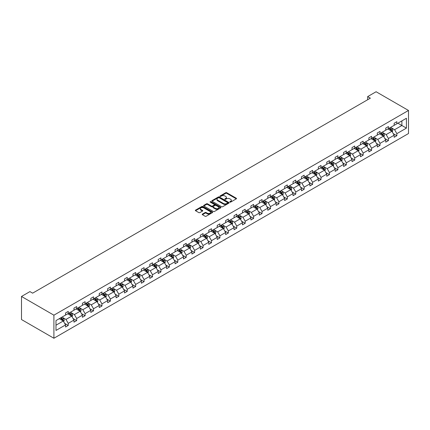 <?xml version="1.0" encoding="UTF-8"?>
<svg xmlns="http://www.w3.org/2000/svg" width="430" height="430" viewBox="0 0 430 430"><rect width="100%" height="100%" fill="white"/><g stroke="black" fill="none" stroke-linecap="round" stroke-linejoin="round"><path stroke-width="0.64" d="M229.921 202.1A0.527 0.301 0 0 0 230.663 202.1L236.296 198.848A0.747 0.435 0 0 0 236.516 198.542A0.747 0.435 0 0 0 236.296 198.235L226.755 192.726A0.747 0.435 0 0 0 225.696 192.726L220.063 195.978A0.527 0.301 0 0 0 220.805 196.408L221.531 195.983A2.397 1.387 0 0 1 224.928 195.983L225.723 196.446A2.397 1.387 0 0 1 226.422 197.424A2.397 1.387 0 0 1 225.723 198.402L224.992 198.821A0.527 0.301 0 0 0 225.734 199.251L226.465 198.832A2.397 1.387 0 0 1 229.856 198.832L230.652 199.289A2.397 1.387 0 0 1 231.356 200.273A2.397 1.387 0 0 1 230.652 201.251L229.921 201.67A0.527 0.301 0 0 0 229.921 202.1L229.921 201.67M202.423 214.092A0.747 0.435 0 0 0 202.202 214.398A0.747 0.435 0 0 0 202.423 214.704L205.099 216.247A0.747 0.435 0 0 0 206.158 216.247L212.415 212.635A0.747 0.435 0 0 0 212.635 212.329A0.747 0.435 0 0 0 212.415 212.022L202.869 206.513A0.747 0.435 0 0 0 201.81 206.513L195.553 210.125A0.747 0.435 0 0 0 195.333 210.431A0.747 0.435 0 0 0 195.553 210.738L198.789 212.603A0.747 0.435 0 0 0 199.848 212.603L202.525 211.06A0.747 0.435 0 0 0 202.745 210.754A0.747 0.435 0 0 0 202.525 210.447L200.923 209.523A2.005 1.156 0 0 1 200.337 208.7A2.005 1.156 0 0 1 201.573 207.631A2.005 1.156 0 0 1 203.761 207.883L210.039 211.512A2.005 1.156 0 0 1 210.63 212.329A2.005 1.156 0 0 1 209.388 213.398A2.005 1.156 0 0 1 207.206 213.151L206.158 212.544A0.747 0.435 0 0 0 205.099 212.544L202.423 214.092L202.423 214.704L205.099 213.167L205.099 212.544M408.5 110.456L376.094 91.746L367.666 96.61L370.37 98.169L32.626 293.163L29.928 291.604L21.5 296.469L53.906 315.179L408.5 110.456L408.5 133.531L53.906 338.254L53.906 315.179M221.584 206.728A0.747 0.435 0 0 0 222.649 206.728L228.9 203.116A0.747 0.435 0 0 0 229.12 202.809A0.747 0.435 0 0 0 228.9 202.503L219.359 196.994A0.747 0.435 0 0 0 218.3 196.994L212.044 200.606A0.747 0.435 0 0 0 211.823 200.912A0.747 0.435 0 0 0 212.044 201.219L221.584 206.728M210.426 202.213A0.527 0.301 0 0 1 210.958 202.288L210.958 201.665L220.66 207.265A0.747 0.435 0 0 1 220.875 207.572A0.747 0.435 0 0 1 220.66 207.878L214.403 211.49A0.747 0.435 0 0 1 213.339 211.49L203.799 205.981L203.799 205.368A0.747 0.435 0 0 0 203.578 205.674A0.747 0.435 0 0 0 203.799 205.981M203.799 205.368L206.475 203.82A0.747 0.435 0 0 1 207.534 203.82L211.404 206.056A0.747 0.435 0 0 0 212.468 206.056L214.242 205.029A0.747 0.435 0 0 0 214.462 204.723A0.747 0.435 0 0 0 214.242 204.417L210.216 202.089A0.527 0.301 0 0 1 210.958 201.665M55.986 320.587L65.548 315.066L65.548 312.981L68.246 311.422L68.246 313.508L73.971 310.202L73.971 308.116L76.674 306.558L76.674 308.643L82.399 305.338L82.399 303.252L85.102 301.693L85.102 303.779L90.827 300.473L90.827 298.388L93.525 296.829L93.525 298.914L99.249 295.609L99.249 293.523L101.953 291.959L101.953 294.05L107.677 290.744L107.677 288.654L110.376 287.095L110.376 289.186L116.105 285.88L116.105 283.789L118.804 282.231L118.804 284.321L124.528 281.016L124.528 278.925L127.232 277.366L127.232 279.457L132.956 276.151L132.956 274.06L135.654 272.502L135.654 274.593L141.379 271.287L141.379 269.196L144.082 267.637L144.082 269.728L149.807 266.423L149.807 264.332L152.505 262.773L152.505 264.864L158.235 261.558L158.235 259.467L160.933 257.909L160.933 260L166.657 256.694L166.657 254.603L169.361 253.044L169.361 255.135L175.085 251.829L175.085 249.739L177.783 248.18L177.783 250.271L183.513 246.965L183.513 244.874L186.212 243.315L186.212 245.406L191.936 242.101L191.936 240.01L194.639 238.451L194.639 240.542L200.364 237.236L200.364 235.145L203.062 233.587L203.062 235.672L208.786 232.372L208.786 230.281L211.49 228.722L211.49 230.808L217.214 227.502L217.214 225.417L219.913 223.858L219.913 225.944L225.642 222.638L225.642 220.552L228.341 218.994L228.341 221.079L234.065 217.774L234.065 215.688L236.769 214.129L236.769 216.215L242.493 212.909L242.493 210.824L245.191 209.259L245.191 211.35L250.916 208.045L250.916 205.959L253.619 204.395L253.619 206.486L259.344 203.18L259.344 201.089L262.047 199.531L262.047 201.622L267.772 198.316L267.772 196.225L270.47 194.666L270.47 196.757L276.194 193.452L276.194 191.361L278.898 189.802L278.898 191.893L284.622 188.587L284.622 186.496L287.321 184.938L287.321 187.028L293.05 183.723L293.05 181.632L295.749 180.073L295.749 182.164L301.473 178.858L301.473 176.768L304.177 175.209L304.177 177.3L309.901 173.994L309.901 171.903L312.599 170.345L312.599 172.435L318.324 169.13L318.324 167.039L321.027 165.48L321.027 167.571L326.752 164.265L326.752 162.174L329.455 160.616L329.455 162.707L335.18 159.401L335.18 157.31L337.878 155.751L337.878 157.842L343.602 154.537L343.602 152.446L346.306 150.887L346.306 152.978L352.03 149.672L352.03 147.581L354.728 146.023L354.728 148.108L360.458 144.802L360.458 142.717L363.156 141.158L363.156 143.244L368.881 139.938L368.881 137.853L371.584 136.294L371.584 138.379L377.309 135.074L377.309 132.988L380.007 131.429L380.007 133.515L385.731 130.209L385.731 128.124L388.435 126.565L388.435 128.651L394.16 125.345L394.16 123.259L396.858 121.695L396.858 123.786L406.42 118.266L406.42 128.124L396.858 133.644L396.858 135.73L394.16 137.288L394.16 135.203L388.435 138.508L388.435 140.594L385.731 142.153L385.731 140.067L380.007 143.373L380.007 145.458L377.309 147.017L377.309 144.931L371.584 148.237L371.584 150.323L368.881 151.881L368.881 149.796L363.156 153.101L363.156 155.187L360.458 156.751L360.458 154.66L354.728 157.966L354.728 160.057L352.03 161.615L352.03 159.525L346.306 162.83L346.306 164.921L343.602 166.48L343.602 164.389L337.878 167.695L337.878 169.785L335.18 171.344L335.18 169.253L329.455 172.559L329.455 174.65L326.752 176.209L326.752 174.118L321.027 177.423L321.027 179.514L318.324 181.073L318.324 178.982L312.599 182.288L312.599 184.379L309.901 185.937L309.901 183.846L304.177 187.152L304.177 189.243L301.473 190.802L301.473 188.711L295.749 192.017L295.749 194.107L293.05 195.666L293.05 193.575L287.321 196.881L287.321 198.972L284.622 200.53L284.622 198.44L278.898 201.745L278.898 203.836L276.194 205.395L276.194 203.304L270.47 206.61L270.47 208.7L267.772 210.259L267.772 208.168L262.047 211.474L262.047 213.565L259.344 215.124L259.344 213.038L253.619 216.338L253.619 218.429L250.916 219.988L250.916 217.902L245.191 221.208L245.191 223.294L242.493 224.852L242.493 222.767L236.769 226.072L236.769 228.158L234.065 229.717L234.065 227.631L228.341 230.937L228.341 233.022L225.642 234.581L225.642 232.496L219.913 235.801L219.913 237.887L217.214 239.451L217.214 237.36L211.49 240.666L211.49 242.751L208.786 244.315L208.786 242.224L203.062 245.53L203.062 247.621L200.364 249.18L200.364 247.089L194.639 250.394L194.639 252.485L191.936 254.044L191.936 251.953L186.212 255.259L186.212 257.35L183.513 258.908L183.513 256.817L177.783 260.123L177.783 262.214L175.085 263.773L175.085 261.682L169.361 264.988L169.361 267.078L166.657 268.637L166.657 266.546L160.933 269.852L160.933 271.943L158.235 273.501L158.235 271.411L152.505 274.716L152.505 276.807L149.807 278.366L149.807 276.275L144.082 279.581L144.082 281.671L141.379 283.23L141.379 281.139L135.654 284.445L135.654 286.536L132.956 288.095L132.956 286.004L127.232 289.309L127.232 291.4L124.528 292.959L124.528 290.868L118.804 294.174L118.804 296.265L116.105 297.823L116.105 295.733L110.376 299.038L110.376 301.129L107.677 302.688L107.677 300.602L101.953 303.908L101.953 305.993L99.249 307.552L99.249 305.467L93.525 308.772L93.525 310.858L90.827 312.416L90.827 310.331L85.102 313.637L85.102 315.722L82.399 317.281L82.399 315.195L76.674 318.501L76.674 320.587L73.971 322.145L73.971 320.06L68.246 323.365L68.246 325.451L65.548 327.015L65.548 324.924L55.986 330.444L55.986 320.587M67.709 313.819L71.703 316.131L65.978 319.436L62.855 317.63M65.978 319.436L68.246 323.365M71.703 316.131L73.971 320.06M65.548 314.572L65.978 314.819L68.246 313.508M76.131 308.955L80.13 311.266L74.406 314.572L71.278 312.766M74.406 314.572L76.674 318.501M80.13 311.266L82.399 315.195M73.971 309.708L74.406 309.955L76.674 308.643M84.559 304.091L88.558 306.402L82.829 309.708L79.706 307.901M82.829 309.708L85.102 313.637M88.558 306.402L90.827 310.331M82.399 304.843L82.829 305.09L85.102 303.779M92.987 299.226L96.981 301.537L91.257 304.843L88.129 303.037M91.257 304.843L93.525 308.772M96.981 301.537L99.249 305.467M90.827 299.973L91.257 300.226L93.525 298.914M101.41 294.362L105.409 296.673L99.685 299.979L96.556 298.173M99.685 299.979L101.953 303.908M105.409 296.673L107.677 300.602M99.249 295.109L99.685 295.362L101.953 294.05M109.838 289.498L113.837 291.803L108.107 295.109L104.984 293.308M108.107 295.109L110.376 299.038M113.837 291.803L116.105 295.733M107.677 290.245L108.107 290.497L110.376 289.186M118.261 284.633L122.26 286.939L116.535 290.245L113.407 288.444M116.535 290.245L118.804 294.174M122.26 286.939L124.528 290.868M116.105 285.38L116.535 285.633L118.804 284.321M126.689 279.769L130.688 282.075L124.963 285.38L121.835 283.58M124.963 285.38L127.232 289.309M130.688 282.075L132.956 286.004M124.528 280.516L124.963 280.769L127.232 279.457M135.117 274.904L139.11 277.21L133.386 280.516L130.263 278.71M133.386 280.516L135.654 284.445M139.11 277.21L141.379 281.139M132.956 275.651L133.386 275.904L135.654 274.593M143.539 270.04L147.538 272.346L141.814 275.651L138.686 273.846M141.814 275.651L144.082 279.581M147.538 272.346L149.807 276.275M141.379 270.787L141.814 271.04L144.082 269.728M151.967 265.176L155.966 267.481L150.237 270.787L147.114 268.981M150.237 270.787L152.505 274.716M155.966 267.481L158.235 271.411M149.807 265.923L150.237 266.175L152.505 264.864M160.395 260.311L164.389 262.617L158.665 265.923L155.536 264.117M158.665 265.923L160.933 269.852M164.389 262.617L166.657 266.546M158.235 261.058L158.665 261.306L160.933 260M168.818 255.447L172.817 257.753L167.093 261.058L163.964 259.252M167.093 261.058L169.361 264.988M172.817 257.753L175.085 261.682M166.657 256.194L167.093 256.441L169.361 255.135M177.246 250.582L181.24 252.888L175.515 256.194L172.392 254.388M175.515 256.194L177.783 260.123M181.24 252.888L183.513 256.817M175.085 251.33L175.515 251.577L177.783 250.271M185.669 245.718L189.668 248.024L183.943 251.33L180.815 249.524M183.943 251.33L186.212 255.259M189.668 248.024L191.936 251.953M183.513 246.465L183.943 246.712L186.212 245.406M194.097 240.854L198.096 243.16L192.371 246.465L189.243 244.659M192.371 246.465L194.639 250.394M198.096 243.16L200.364 247.089M191.936 241.601L192.371 241.848L194.639 240.542M202.525 235.989L206.518 238.295L200.794 241.601L197.671 239.795M200.794 241.601L203.062 245.53M206.518 238.295L208.786 242.224M200.364 236.736L200.794 236.984L203.062 235.672M210.947 231.12L214.946 233.431L209.222 236.736L206.094 234.93M209.222 236.736L211.49 240.666M214.946 233.431L217.214 237.36M208.786 231.872L209.222 232.119L211.49 230.808M219.375 226.255L223.374 228.566L217.644 231.872L214.522 230.066M217.644 231.872L219.913 235.801M223.374 228.566L225.642 232.496M217.214 227.008L217.644 227.255L219.913 225.944M227.803 221.391L231.797 223.702L226.072 227.008L222.944 225.202M226.072 227.008L228.341 230.937M231.797 223.702L234.065 227.631M225.642 222.143L226.072 222.391L228.341 221.079M236.226 216.526L240.225 218.838L234.5 222.143L231.372 220.337M234.5 222.143L236.769 226.072M240.225 218.838L242.493 222.767M234.065 217.279L234.5 217.526L236.769 216.215M244.654 211.662L248.648 213.973L242.923 217.279L239.8 215.473M242.923 217.279L245.191 221.208M248.648 213.973L250.916 217.902M242.493 212.409L242.923 212.662L245.191 211.35M253.076 206.798L257.075 209.104L251.351 212.409L248.223 210.609M251.351 212.409L253.619 216.338M257.075 209.104L259.344 213.038M250.916 207.545L251.351 207.798L253.619 206.486M261.505 201.933L265.503 204.239L259.774 207.545L256.651 205.744M259.774 207.545L262.047 211.474M265.503 204.239L267.772 208.168M259.344 202.68L259.774 202.933L262.047 201.622M269.933 197.069L273.926 199.375L268.202 202.68L265.074 200.88M268.202 202.68L270.47 206.61M273.926 199.375L276.194 203.304M267.772 197.816L268.202 198.069L270.47 196.757M278.355 192.205L282.354 194.51L276.63 197.816L273.501 196.01M276.63 197.816L278.898 201.745M282.354 194.51L284.622 198.44M276.194 192.952L276.63 193.204L278.898 191.893M286.783 187.34L290.782 189.646L285.052 192.952L281.929 191.146M285.052 192.952L287.321 196.881M290.782 189.646L293.05 193.575M284.622 188.087L285.052 188.34L287.321 187.028M295.211 182.476L299.205 184.782L293.48 188.087L290.352 186.281M293.48 188.087L295.749 192.017M299.205 184.782L301.473 188.711M293.05 183.223L293.48 183.476L295.749 182.164M303.634 177.611L307.633 179.917L301.908 183.223L298.78 181.417M301.908 183.223L304.177 187.152M307.633 179.917L309.901 183.846M301.473 178.359L301.908 178.606L304.177 177.3M312.062 172.747L316.055 175.053L310.331 178.359L307.208 176.553M310.331 178.359L312.599 182.288M316.055 175.053L318.324 178.982M309.901 173.494L310.331 173.742L312.599 172.435M320.484 167.883L324.483 170.189L318.759 173.494L315.631 171.688M318.759 173.494L321.027 177.423M324.483 170.189L326.752 174.118M318.324 168.63L318.759 168.877L321.027 167.571M328.912 163.018L332.911 165.324L327.182 168.63L324.059 166.824M327.182 168.63L329.455 172.559M332.911 165.324L335.18 169.253M326.752 163.766L327.182 164.013L329.455 162.707M337.34 158.154L341.334 160.46L335.61 163.766L332.481 161.959M335.61 163.766L337.878 167.695M341.334 160.46L343.602 164.389M335.18 158.901L335.61 159.148L337.878 157.842M345.763 153.29L349.762 155.596L344.038 158.901L340.909 157.095M344.038 158.901L346.306 162.83M349.762 155.596L352.03 159.525M343.602 154.037L344.038 154.284L346.306 152.978M354.191 148.42L358.185 150.731L352.46 154.037L349.337 152.231M352.46 154.037L354.728 157.966M358.185 150.731L360.458 154.66M352.03 149.172L352.46 149.42L354.728 148.108M362.614 143.555L366.613 145.867L360.888 149.172L357.76 147.366M360.888 149.172L363.156 153.101M366.613 145.867L368.881 149.796M360.458 144.308L360.888 144.555L363.156 143.244M371.042 138.691L375.041 141.002L369.316 144.308L366.188 142.502M369.316 144.308L371.584 148.237M375.041 141.002L377.309 144.931M368.881 139.444L369.316 139.691L371.584 138.379M379.47 133.827L383.463 136.138L377.739 139.444L374.616 137.638M377.739 139.444L380.007 143.373M383.463 136.138L385.731 140.067M377.309 134.579L377.739 134.827L380.007 133.515M387.892 128.962L391.891 131.274L386.167 134.579L383.039 132.773M386.167 134.579L388.435 138.508M391.891 131.274L394.16 135.203M385.731 129.709L386.167 129.962L388.435 128.651M397.884 123.195L401.883 125.501L394.589 129.709L391.467 127.909M394.589 129.709L396.858 133.644M406.42 128.124L401.883 125.501L401.883 120.889L406.42 118.266M21.5 296.469L21.5 319.544L53.906 338.254M367.666 96.61L367.666 99.728M394.16 124.845L394.589 125.098L396.858 123.786M55.986 325.204L63.28 320.995L59.281 318.684M63.28 320.995L65.548 324.924M393.267 133.655L396.858 135.73M384.845 138.519L388.435 140.594M376.417 143.389L380.007 145.458M367.989 148.253L371.584 150.323M359.566 153.118L363.156 155.187M351.138 157.982L354.728 160.057M342.715 162.846L346.306 164.921M334.287 167.711L337.878 169.785M325.859 172.575L329.455 174.65M317.437 177.439L321.027 179.514M309.009 182.304L312.599 184.379M300.581 187.168L304.177 189.243M292.158 192.033L295.749 194.107M283.73 196.897L287.321 198.972M275.308 201.761L278.898 203.836M266.88 206.626L270.47 208.7M258.451 211.49L262.047 213.565M250.029 216.354L253.619 218.429M241.601 221.219L245.191 223.294M233.173 226.089L236.769 228.158M224.75 230.953L228.341 233.022M216.322 235.817L219.913 237.887M207.9 240.682L211.49 242.751M199.472 245.546L203.062 247.621M191.044 250.41L194.639 252.485M182.621 255.275L186.212 257.35M174.193 260.139L177.783 262.214M165.765 265.004L169.361 267.078M157.342 269.868L160.933 271.943M148.914 274.732L152.505 276.807M140.492 279.597L144.082 281.671M132.064 284.461L135.654 286.536M123.636 289.325L127.232 291.4M115.213 294.19L118.804 296.265M106.785 299.054L110.376 301.129M98.362 303.919L101.953 305.993M89.934 308.783L93.525 310.858M81.506 313.653L85.102 315.722M73.084 318.517L76.674 320.587M64.656 323.381L68.246 325.451M230.131 202.175L230.652 201.874A2.397 1.387 0 0 0 231.356 200.896L231.356 200.273M226.422 197.424L226.422 198.047A2.397 1.387 0 0 1 225.723 199.025L225.202 199.326M236.296 198.235L236.296 198.848L226.755 193.35A0.747 0.435 0 0 0 225.696 193.35L220.273 196.478M228.9 202.503L228.9 203.116L219.359 197.617A0.747 0.435 0 0 0 218.3 197.617L212.054 201.224L212.044 200.606M227.577 203.025A0.527 0.301 0 0 0 227.577 202.595L219.198 197.762A0.527 0.301 0 0 0 218.456 197.762L217.688 198.203A2.397 1.387 0 0 0 216.989 199.181A2.397 1.387 0 0 0 217.688 200.165L223.417 203.471A2.397 1.387 0 0 0 226.809 203.471L227.577 203.025L227.577 203.648A0.527 0.301 0 0 0 227.728 203.433L227.728 202.809M216.989 199.181L216.989 199.805A2.397 1.387 0 0 0 217.688 200.788L217.688 200.165M227.577 203.648L226.809 204.094A2.397 1.387 0 0 1 223.417 204.094L217.688 200.788M203.809 205.986L206.475 204.444L206.475 203.82M214.462 204.723L214.462 205.346A0.747 0.435 0 0 1 214.242 205.653L212.468 206.679A0.747 0.435 0 0 1 211.404 206.679L207.534 204.444A0.747 0.435 0 0 0 206.475 204.444M210.958 202.288L220.649 207.883M215.425 208.373A2.005 1.156 0 0 0 217.607 208.625A2.005 1.156 0 0 0 218.849 207.556A2.005 1.156 0 0 0 218.257 206.739L216.048 205.459A0.747 0.435 0 0 0 214.984 205.459L213.21 206.486A0.747 0.435 0 0 0 212.99 206.787A0.747 0.435 0 0 0 213.21 207.093L215.425 208.373L215.425 208.996A2.005 1.156 0 0 0 217.607 209.249A2.005 1.156 0 0 0 218.849 208.179L218.849 207.556M212.99 206.787L212.99 207.416A0.747 0.435 0 0 0 213.21 207.717L213.21 207.093M215.425 208.996L213.21 207.717M210.63 212.329L210.63 212.952A2.005 1.156 0 0 1 209.388 214.022A2.005 1.156 0 0 1 207.206 213.775L206.158 213.167A0.747 0.435 0 0 0 205.099 213.167M200.337 208.7L200.337 209.324A2.005 1.156 0 0 0 200.923 210.146L200.923 209.523M202.514 211.065L200.923 210.146M212.404 212.64L202.869 207.136A0.747 0.435 0 0 0 201.81 207.136L195.564 210.743M392.3 131.983L392.8 130.548A2.026 1.166 -120 0 0 392.155 128.823L390.94 127.205M388.763 129.468L388.242 128.763M391.59 131.096L391.703 130.634A2.026 1.166 -120 0 0 391.128 129.419L389.913 127.796M389.408 128.092L390.741 129.871A1.032 0.597 60 0 1 390.929 130.188L391.703 130.634M389.263 128.172L390.478 129.79A2.026 1.166 60 0 1 390.983 130.747M383.877 136.847L384.372 135.412A2.026 1.166 -120 0 0 383.727 133.687L382.512 132.069M380.34 134.332L379.814 133.628M383.168 135.966L383.281 135.498A2.026 1.166 -120 0 0 382.7 134.284L381.485 132.66M380.98 132.956L382.313 134.735A1.032 0.597 60 0 1 382.501 135.052L383.281 135.498M380.84 133.037L382.05 134.655A2.026 1.166 60 0 1 382.555 135.611M375.449 141.712L375.949 140.277A2.026 1.166 -120 0 0 375.299 138.551L374.089 136.933M371.912 139.196L371.386 138.492M374.74 140.83L374.852 140.363A2.026 1.166 -120 0 0 374.272 139.148L373.063 137.525M372.552 137.82L373.89 139.6A1.032 0.597 60 0 1 374.079 139.917L374.852 140.363M372.412 137.901L373.627 139.519A2.026 1.166 60 0 1 374.132 140.476M367.021 146.576L367.521 145.141A2.026 1.166 -120 0 0 366.876 143.416L365.661 141.798M363.484 144.061L362.963 143.357M366.317 145.695L366.43 145.227A2.026 1.166 -120 0 0 365.849 144.012L364.635 142.394M364.129 142.685L365.462 144.464A1.032 0.597 60 0 1 365.65 144.781L366.43 145.227M363.99 142.765L365.199 144.383A2.026 1.166 60 0 1 365.704 145.34M358.598 151.441L359.093 150.005A2.026 1.166 -120 0 0 358.448 148.285L357.233 146.662M355.062 148.925L354.535 148.221M357.889 150.559L358.002 150.091A2.026 1.166 -120 0 0 357.421 148.877L356.212 147.259M355.701 147.549L357.04 149.328A1.032 0.597 60 0 1 357.223 149.645L358.002 150.091M355.562 147.63L356.776 149.248A2.026 1.166 60 0 1 357.276 150.204M350.171 156.305L350.67 154.87A2.026 1.166 -120 0 0 350.02 153.15L348.811 151.527M346.634 153.79L346.107 153.085M349.461 155.424L349.574 154.956A2.026 1.166 -120 0 0 348.999 153.741L347.784 152.123M347.279 152.413L348.612 154.198A1.032 0.597 60 0 1 348.8 154.51L349.574 154.956M347.134 152.494L348.348 154.112A2.026 1.166 60 0 1 348.854 155.069M341.748 161.169L342.242 159.734A2.026 1.166 -120 0 0 341.597 158.014L340.383 156.391M338.211 158.654L337.684 157.955M341.038 160.288L341.151 159.82A2.026 1.166 -120 0 0 340.571 158.605L339.356 156.988M338.851 157.278L340.184 159.062A1.032 0.597 60 0 1 340.372 159.374L341.151 159.82M338.711 157.358L339.92 158.976A2.026 1.166 60 0 1 340.426 159.933M333.32 166.034L333.814 164.599A2.026 1.166 -120 0 0 333.169 162.879L331.96 161.261M329.783 163.518L329.256 162.82M332.61 165.152L332.723 164.685A2.026 1.166 -120 0 0 332.143 163.47L330.933 161.852M330.423 162.142L331.761 163.927A1.032 0.597 60 0 1 331.949 164.238L332.723 164.685M330.283 162.223L331.498 163.846A2.026 1.166 60 0 1 332.003 164.798M324.892 170.898L325.392 169.463A2.026 1.166 -120 0 0 324.747 167.743L323.532 166.125M321.355 168.383L320.834 167.684M324.182 170.017L324.295 169.549A2.026 1.166 -120 0 0 323.72 168.334L322.505 166.716M322 167.007L323.333 168.791A1.032 0.597 60 0 1 323.521 169.103L324.295 169.549M321.855 167.087L323.07 168.71A2.026 1.166 60 0 1 323.575 169.662M316.469 175.762L316.964 174.327A2.026 1.166 -120 0 0 316.319 172.607L315.104 170.989M312.933 173.247L312.406 172.548M315.76 174.881L315.873 174.419A2.026 1.166 -120 0 0 315.292 173.199L314.077 171.581M313.572 171.871L314.905 173.655A1.032 0.597 60 0 1 315.093 173.967L315.873 174.419M313.432 171.952L314.642 173.575A2.026 1.166 60 0 1 315.147 174.526M308.041 180.627L308.541 179.197A2.026 1.166 -120 0 0 307.891 177.472L306.681 175.854M304.504 178.111L303.978 177.413M307.332 179.745L307.445 179.283A2.026 1.166 -120 0 0 306.864 178.063L305.655 176.445M305.144 176.735L306.483 178.52A1.032 0.597 60 0 1 306.671 178.832L307.445 179.283M305.004 176.821L306.219 178.439A2.026 1.166 60 0 1 306.724 179.396M299.619 185.491L300.113 184.061A2.026 1.166 -120 0 0 299.468 182.336L298.253 180.718M296.082 182.976L295.555 182.277M298.909 184.61L299.022 184.148A2.026 1.166 -120 0 0 298.442 182.927L297.227 181.309M296.721 181.6L298.054 183.384A1.032 0.597 60 0 1 298.243 183.696L299.022 184.148M296.582 181.686L297.791 183.304A2.026 1.166 60 0 1 298.296 184.26M291.191 190.361L291.685 188.926A2.026 1.166 -120 0 0 291.04 187.2L289.831 185.583M287.654 187.84L287.127 187.141M290.481 189.474L290.594 189.012A2.026 1.166 -120 0 0 290.013 187.792L288.804 186.174M288.293 186.464L289.632 188.249A1.032 0.597 60 0 1 289.815 188.56L290.594 189.012M288.154 186.55L289.368 188.168A2.026 1.166 60 0 1 289.868 189.125M282.763 195.225L283.262 193.79A2.026 1.166 -120 0 0 282.617 192.065L281.403 190.447M279.226 192.71L278.699 192.006M282.053 194.338L282.166 193.876A2.026 1.166 -120 0 0 281.591 192.656L280.376 191.038M279.871 191.334L281.204 193.113A1.032 0.597 60 0 1 281.392 193.425L282.166 193.876M279.726 191.415L280.94 193.032A2.026 1.166 60 0 1 281.446 193.989M274.34 200.09L274.834 198.655A2.026 1.166 -120 0 0 274.19 196.929L272.975 195.311M270.803 197.574L270.276 196.87M273.63 199.203L273.743 198.741A2.026 1.166 -120 0 0 273.163 197.52L271.948 195.903M271.443 196.198L272.776 197.977A1.032 0.597 60 0 1 272.964 198.289L273.743 198.741M271.303 196.279L272.512 197.897A2.026 1.166 60 0 1 273.018 198.853M265.912 204.954L266.406 203.519A2.026 1.166 -120 0 0 265.762 201.794L264.552 200.176M262.375 202.439L261.849 201.734M265.202 204.067L265.315 203.605A2.026 1.166 -120 0 0 264.735 202.385L263.525 200.767M263.015 201.063L264.353 202.842A1.032 0.597 60 0 1 264.541 203.153L265.315 203.605M262.875 201.143L264.09 202.761A2.026 1.166 60 0 1 264.595 203.718M257.484 209.819L257.984 208.383A2.026 1.166 -120 0 0 257.339 206.658L256.124 205.04M253.947 207.303L253.426 206.599M256.774 208.932L256.893 208.469A2.026 1.166 -120 0 0 256.312 207.249L255.097 205.631M254.592 205.927L255.925 207.706A1.032 0.597 60 0 1 256.113 208.018L256.893 208.469M254.452 206.008L255.662 207.625A2.026 1.166 60 0 1 256.167 208.582M249.061 214.683L249.556 213.248A2.026 1.166 -120 0 0 248.911 211.522L247.696 209.904M245.525 212.167L244.998 211.463M248.352 213.796L248.465 213.334A2.026 1.166 -120 0 0 247.884 212.114L246.669 210.496M246.164 210.791L247.497 212.571A1.032 0.597 60 0 1 247.685 212.888L248.465 213.334M246.025 210.872L247.239 212.49A2.026 1.166 60 0 1 247.739 213.447M240.633 219.547L241.133 218.112A2.026 1.166 -120 0 0 240.483 216.387L239.274 214.769M237.097 217.032L236.57 216.328M239.924 218.666L240.037 218.198A2.026 1.166 -120 0 0 239.456 216.983L238.247 215.36M237.742 215.656L239.075 217.435A1.032 0.597 60 0 1 239.263 217.752L240.037 218.198M237.596 215.736L238.811 217.354A2.026 1.166 60 0 1 239.316 218.311M232.211 224.412L232.705 222.976A2.026 1.166 -120 0 0 232.06 221.251L230.845 219.633M228.674 221.896L228.147 221.192M231.501 223.53L231.614 223.062A2.026 1.166 -120 0 0 231.034 221.848L229.819 220.225M229.314 220.52L230.647 222.299A1.032 0.597 60 0 1 230.835 222.616L231.614 223.062M229.174 220.601L230.383 222.219A2.026 1.166 60 0 1 230.888 223.175M223.783 229.276L224.277 227.841A2.026 1.166 -120 0 0 223.632 226.115L222.423 224.498M220.246 226.76L219.719 226.056M223.073 228.394L223.186 227.927A2.026 1.166 -120 0 0 222.606 226.712L221.396 225.089M220.886 225.384L222.224 227.164A1.032 0.597 60 0 1 222.407 227.481L223.186 227.927M220.746 225.465L221.961 227.083A2.026 1.166 60 0 1 222.46 228.04M215.355 234.14L215.855 232.705A2.026 1.166 -120 0 0 215.21 230.98L213.995 229.362M211.818 231.625L211.291 230.921M214.645 233.259L214.758 232.791A2.026 1.166 -120 0 0 214.183 231.576L212.968 229.959M212.463 230.249L213.796 232.028A1.032 0.597 60 0 1 213.984 232.345L214.758 232.791M212.318 230.329L213.533 231.947A2.026 1.166 60 0 1 214.038 232.904M206.932 239.005L207.427 237.57A2.026 1.166 -120 0 0 206.782 235.85L205.567 234.226M203.395 236.489L202.869 235.785M206.223 238.123L206.335 237.656A2.026 1.166 -120 0 0 205.755 236.441L204.54 234.823M204.035 235.113L205.368 236.898A1.032 0.597 60 0 1 205.556 237.209L206.335 237.656M203.895 235.194L205.105 236.812A2.026 1.166 60 0 1 205.61 237.768M198.504 243.869L198.999 242.434A2.026 1.166 -120 0 0 198.354 240.714L197.144 239.091M194.967 241.354L194.441 240.655M197.795 242.988L197.907 242.52A2.026 1.166 -120 0 0 197.327 241.305L196.118 239.687M195.607 239.978L196.945 241.762A1.032 0.597 60 0 1 197.133 242.074L197.907 242.52M195.467 240.058L196.682 241.676A2.026 1.166 60 0 1 197.187 242.633M190.076 248.733L190.576 247.298A2.026 1.166 -120 0 0 189.931 245.578L188.716 243.955M186.539 246.218L186.018 245.519M189.367 247.852L189.485 247.384A2.026 1.166 -120 0 0 188.904 246.17L187.69 244.552M187.184 244.842L188.517 246.626A1.032 0.597 60 0 1 188.705 246.938L189.485 247.384M187.045 244.923L188.254 246.546A2.026 1.166 60 0 1 188.759 247.497M181.653 253.598L182.148 252.163A2.026 1.166 -120 0 0 181.503 250.443L180.288 248.825M178.117 251.082L177.59 250.384M180.944 252.716L181.057 252.249A2.026 1.166 -120 0 0 180.476 251.034L179.267 249.416M178.756 249.706L180.089 251.491A1.032 0.597 60 0 1 180.277 251.803L181.057 252.249M178.617 249.787L179.831 251.41A2.026 1.166 60 0 1 180.331 252.362M173.225 258.462L173.725 257.027A2.026 1.166 -120 0 0 173.075 255.307L171.866 253.689M169.689 255.947L169.162 255.248M172.516 257.581L172.629 257.118A2.026 1.166 -120 0 0 172.054 255.898L170.839 254.28M170.334 254.571L171.667 256.355A1.032 0.597 60 0 1 171.855 256.667L172.629 257.118M170.189 254.651L171.403 256.275A2.026 1.166 60 0 1 171.909 257.226M164.803 263.327L165.297 261.897A2.026 1.166 -120 0 0 164.652 260.171L163.438 258.554M161.266 260.811L160.739 260.112M164.093 262.445L164.206 261.983A2.026 1.166 -120 0 0 163.626 260.763L162.411 259.145M161.906 259.435L163.239 261.22A1.032 0.597 60 0 1 163.427 261.531L164.206 261.983M161.766 259.521L162.975 261.139A2.026 1.166 60 0 1 163.481 262.096M156.375 268.191L156.869 266.761A2.026 1.166 -120 0 0 156.224 265.036L155.015 263.418M152.838 265.675L152.311 264.977M155.665 267.309L155.778 266.847A2.026 1.166 -120 0 0 155.198 265.627L153.988 264.009M153.478 264.3L154.816 266.084A1.032 0.597 60 0 1 154.999 266.396L155.778 266.847M153.338 264.385L154.553 266.003A2.026 1.166 60 0 1 155.058 266.96M147.947 273.061L148.447 271.626A2.026 1.166 -120 0 0 147.802 269.9L146.587 268.282M144.41 270.54L143.889 269.841M147.237 272.174L147.35 271.712A2.026 1.166 -120 0 0 146.775 270.491L145.56 268.874M145.055 269.164L146.388 270.948A1.032 0.597 60 0 1 146.576 271.26L147.35 271.712M144.91 269.25L146.125 270.868A2.026 1.166 60 0 1 146.63 271.825M139.524 277.925L140.019 276.49A2.026 1.166 -120 0 0 139.374 274.765L138.159 273.147M135.987 275.404L135.461 274.705M138.815 277.038L138.928 276.576A2.026 1.166 -120 0 0 138.347 275.356L137.132 273.738M136.627 274.034L137.96 275.813A1.032 0.597 60 0 1 138.148 276.125L138.928 276.576M136.487 274.114L137.697 275.732A2.026 1.166 60 0 1 138.202 276.689M131.096 282.789L131.596 281.354A2.026 1.166 -120 0 0 130.946 279.629L129.736 278.011M127.559 280.274L127.033 279.57M130.387 281.903L130.5 281.44A2.026 1.166 -120 0 0 129.919 280.22L128.71 278.602M128.199 278.898L129.537 280.677A1.032 0.597 60 0 1 129.726 280.989L130.5 281.44M128.059 278.979L129.274 280.596A2.026 1.166 60 0 1 129.779 281.553M122.668 287.654L123.168 286.219A2.026 1.166 -120 0 0 122.523 284.493L121.308 282.875M119.131 285.138L118.61 284.434M121.964 286.767L122.077 286.305A2.026 1.166 -120 0 0 121.496 285.085L120.282 283.467M119.776 283.762L121.109 285.541A1.032 0.597 60 0 1 121.298 285.853L122.077 286.305M119.637 283.843L120.846 285.461A2.026 1.166 60 0 1 121.351 286.418M114.246 292.518L114.74 291.083A2.026 1.166 -120 0 0 114.095 289.358L112.88 287.74M110.709 290.003L110.182 289.299M113.536 291.631L113.649 291.169A2.026 1.166 -120 0 0 113.069 289.949L111.859 288.331M111.348 288.627L112.687 290.406A1.032 0.597 60 0 1 112.87 290.718L113.649 291.169M111.209 288.707L112.423 290.325A2.026 1.166 60 0 1 112.923 291.282M105.818 297.383L106.317 295.947A2.026 1.166 -120 0 0 105.667 294.222L104.458 292.604M102.281 294.867L101.754 294.163M105.108 296.496L105.221 296.034A2.026 1.166 -120 0 0 104.646 294.813L103.431 293.195M102.926 293.491L104.259 295.27A1.032 0.597 60 0 1 104.447 295.582L105.221 296.034M102.781 293.572L103.995 295.19A2.026 1.166 60 0 1 104.501 296.146M97.395 302.247L97.889 300.812A2.026 1.166 -120 0 0 97.244 299.087L96.03 297.469M93.858 299.731L93.331 299.027M96.685 301.36L96.798 300.898A2.026 1.166 -120 0 0 96.218 299.683L95.003 298.06M94.498 298.356L95.831 300.135A1.032 0.597 60 0 1 96.019 300.452L96.798 300.898M94.358 298.436L95.567 300.054A2.026 1.166 60 0 1 96.073 301.011M88.967 307.111L89.462 305.676A2.026 1.166 -120 0 0 88.817 303.951L87.607 302.333M85.43 304.596L84.903 303.892M88.257 306.23L88.37 305.762A2.026 1.166 -120 0 0 87.79 304.548L86.581 302.924M86.07 303.22L87.408 304.999A1.032 0.597 60 0 1 87.596 305.316L88.37 305.762M85.93 303.3L87.145 304.918A2.026 1.166 60 0 1 87.65 305.875M80.539 311.976L81.039 310.541A2.026 1.166 -120 0 0 80.394 308.815L79.179 307.197M77.002 309.46L76.481 308.756M79.829 311.094L79.942 310.627A2.026 1.166 -120 0 0 79.367 309.412L78.153 307.789M77.647 308.084L78.98 309.863A1.032 0.597 60 0 1 79.168 310.18L79.942 310.627M77.507 308.165L78.717 309.783A2.026 1.166 60 0 1 79.222 310.739M72.116 316.84L72.611 315.405A2.026 1.166 -120 0 0 71.966 313.68L70.751 312.062M68.58 314.325L68.053 313.62M71.407 315.959L71.52 315.491A2.026 1.166 -120 0 0 70.939 314.276L69.724 312.658M69.219 312.949L70.552 314.728A1.032 0.597 60 0 1 70.74 315.045L71.52 315.491M69.079 313.029L70.289 314.647A2.026 1.166 60 0 1 70.794 315.604M63.688 321.704L64.188 320.269A2.026 1.166 -120 0 0 63.538 318.549L62.328 316.926M60.152 319.189L59.625 318.485M62.979 320.823L63.092 320.355A2.026 1.166 -120 0 0 62.511 319.141L61.302 317.523M60.797 317.813L62.13 319.592A1.032 0.597 60 0 1 62.318 319.909L63.092 320.355M60.651 317.894L61.866 319.512A2.026 1.166 60 0 1 62.371 320.468M230.652 201.874L230.652 201.251M224.992 199.251L224.992 198.821M225.723 199.025L225.723 198.402M220.063 196.408L220.063 195.978M225.696 193.35L225.696 192.726M226.755 193.35L226.755 192.726M218.3 197.617L218.3 196.994M219.359 197.617L219.359 196.994M223.417 204.094L223.417 203.471M226.809 204.094L226.809 203.471M207.534 204.444L207.534 203.82M211.404 206.679L211.404 206.056M212.468 206.679L212.468 206.056M214.242 205.653L214.242 205.029M220.66 207.878L220.66 207.265M206.158 213.167L206.158 212.544M207.206 213.775L207.206 213.151M202.525 211.06L202.525 210.447M195.553 210.738L195.553 210.125M201.81 207.136L201.81 206.513M202.869 207.136L202.869 206.513M212.415 212.635L212.415 212.022M391.746 131.188L392.784 130.586M391.128 129.419L392.155 128.823M389.902 130.123L390.478 129.79M383.318 136.052L384.361 135.45M382.7 134.284L383.727 133.687M381.474 134.988L382.05 134.655M374.895 140.916L375.933 140.314M374.272 139.148L375.299 138.551M373.052 139.852L373.627 139.519M366.467 145.781L367.505 145.179M365.849 144.012L366.876 143.416M364.624 144.716L365.199 144.383M358.039 150.645L359.082 150.043M357.421 148.877L358.448 148.285M356.196 149.581L356.776 149.248M349.617 155.51L350.654 154.913M348.999 153.741L350.02 153.15M347.773 154.445L348.348 154.112M341.189 160.374L342.232 159.777M340.571 158.605L341.597 158.014M339.345 159.31L339.92 158.976M332.766 165.238L333.804 164.642M332.143 163.47L333.169 162.879M330.923 164.174L331.498 163.846M324.338 170.103L325.376 169.506M323.72 168.334L324.747 167.743M322.495 169.038L323.07 168.71M315.91 174.967L316.953 174.37M315.292 173.199L316.319 172.607M314.067 173.903L314.642 173.575M307.488 179.831L308.525 179.235M306.864 178.063L307.891 177.472M305.644 178.773L306.219 178.439M299.06 184.701L300.097 184.099M298.442 182.927L299.468 182.336M297.216 183.637L297.791 183.304M290.632 189.565L291.674 188.963M290.013 187.792L291.04 187.2M288.793 188.501L289.368 188.168M282.209 194.43L283.246 193.828M281.591 192.656L282.617 192.065M280.365 193.366L280.94 193.032M273.781 199.294L274.824 198.692M273.163 197.52L274.19 196.929M271.937 198.23L272.512 197.897M265.358 204.159L266.396 203.557M264.735 202.385L265.762 201.794M263.515 203.094L264.09 202.761M256.93 209.023L257.968 208.421M256.312 207.249L257.339 206.658M255.087 207.959L255.662 207.625M248.502 213.887L249.545 213.285M247.884 212.114L248.911 211.522M246.659 212.823L247.239 212.49M240.08 218.752L241.117 218.15M239.456 216.983L240.483 216.387M238.236 217.688L238.811 217.354M231.652 223.616L232.695 223.014M231.034 221.848L232.06 221.251M229.808 222.552L230.383 222.219M223.224 228.48L224.267 227.878M222.606 226.712L223.632 226.115M221.385 227.416L221.961 227.083M214.801 233.345L215.838 232.743M214.183 231.576L215.21 230.98M212.957 232.281L213.533 231.947M206.373 238.209L207.416 237.607M205.755 236.441L206.782 235.85M204.529 237.145L205.105 236.812M197.95 243.074L198.988 242.477M197.327 241.305L198.354 240.714M196.107 242.009L196.682 241.676M189.523 247.938L190.56 247.341M188.904 246.17L189.931 245.578M187.679 246.874L188.254 246.546M181.095 252.802L182.137 252.206M180.476 251.034L181.503 250.443M179.251 251.738L179.831 251.41M172.672 257.667L173.709 257.07M172.054 255.898L173.075 255.307M170.828 256.602L171.403 256.275M164.244 262.531L165.287 261.934M163.626 260.763L164.652 260.171M162.4 261.472L162.975 261.139M155.816 267.401L156.859 266.799M155.198 265.627L156.224 265.036M153.978 266.337L154.553 266.003M147.393 272.265L148.431 271.663M146.775 270.491L147.802 269.9M145.55 271.201L146.125 270.868M138.965 277.13L140.008 276.528M138.347 275.356L139.374 274.765M137.122 276.065L137.697 275.732M130.543 281.994L131.58 281.392M129.919 280.22L130.946 279.629M128.699 280.93L129.274 280.596M122.115 286.858L123.152 286.256M121.496 285.085L122.523 284.493M120.271 285.794L120.846 285.461M113.687 291.723L114.729 291.121M113.069 289.949L114.095 289.358M111.848 290.659L112.423 290.325M105.264 296.587L106.301 295.985M104.646 294.813L105.667 294.222M103.42 295.523L103.995 295.19M96.836 301.452L97.879 300.849M96.218 299.683L97.244 299.087M94.992 300.387L95.567 300.054M88.413 306.316L89.451 305.714M87.79 304.548L88.817 303.951M86.57 305.252L87.145 304.918M79.985 311.18L81.023 310.578M79.367 309.412L80.394 308.815M78.142 310.116L78.717 309.783M71.557 316.045L72.6 315.443M70.939 314.276L71.966 313.68M69.714 314.98L70.289 314.647M63.135 320.909L64.172 320.307M62.511 319.141L63.538 318.549M61.291 319.845L61.866 319.512"/></g></svg>
